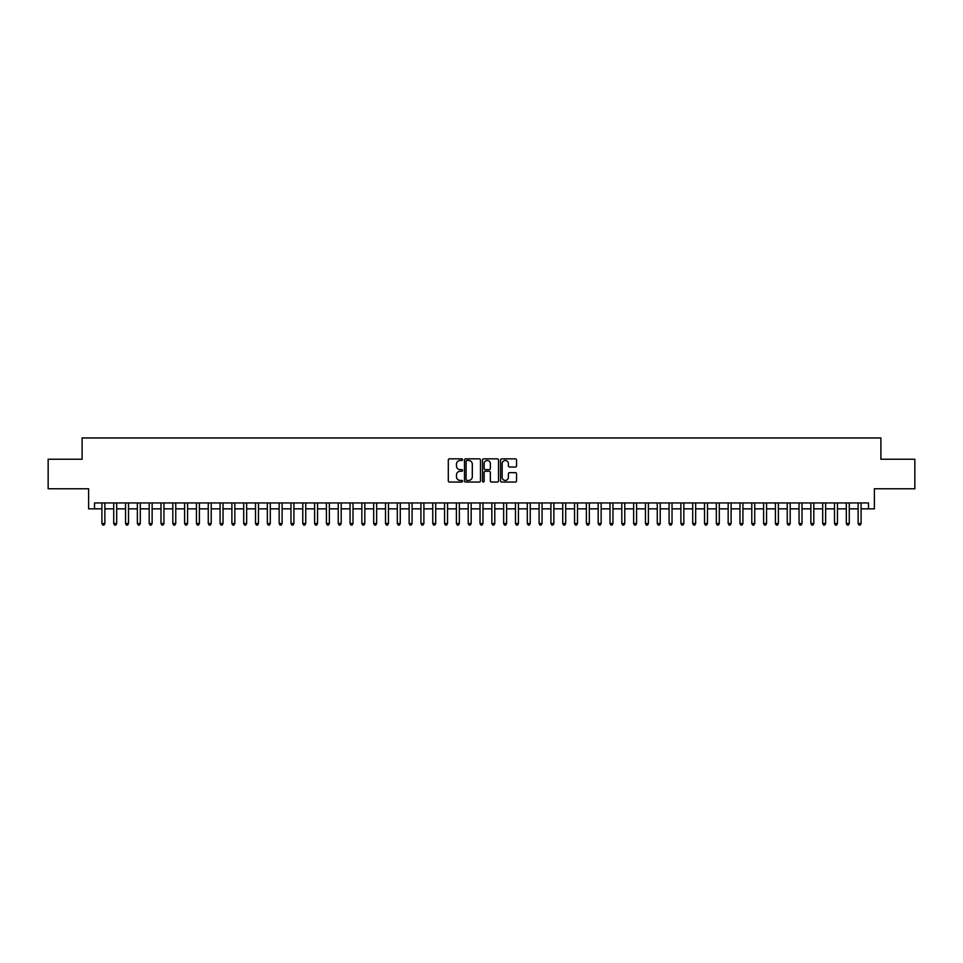 <?xml version="1.0" encoding="UTF-8"?>
<svg xmlns="http://www.w3.org/2000/svg" width="963" height="963" viewBox="0 0 963 963"><rect width="100%" height="100%" fill="white"/><g stroke="black" fill="none" stroke-linecap="round" stroke-linejoin="round"><path stroke-width="1.44" d="M462.589 459.664A0.807 0.807 0 0 0 461.783 458.857L449.456 458.857A1.156 1.156 0 0 0 448.301 460.013L448.301 480.886A1.156 1.156 0 0 0 449.456 482.054L461.783 482.054A0.807 0.807 0 0 0 462.589 481.235A0.807 0.807 0 0 0 461.783 480.429L460.194 480.429A3.708 3.708 0 0 1 456.474 476.709L456.474 474.976A3.708 3.708 0 0 1 460.194 471.268L461.783 471.268A0.807 0.807 0 0 0 462.589 470.45A0.807 0.807 0 0 0 461.783 469.643L460.194 469.643A3.708 3.708 0 0 1 456.474 465.923L456.474 464.19A3.708 3.708 0 0 1 460.194 460.483L461.783 460.483A0.807 0.807 0 0 0 462.589 459.664M515.398 467.031A1.156 1.156 0 0 0 516.553 465.875L516.553 460.013A1.156 1.156 0 0 0 515.398 458.857L501.711 458.857A1.156 1.156 0 0 0 500.555 460.013L500.555 480.886A1.156 1.156 0 0 0 501.711 482.054L515.398 482.054A1.156 1.156 0 0 0 516.553 480.886L516.553 473.82A1.156 1.156 0 0 0 515.398 472.652L509.535 472.652A1.156 1.156 0 0 0 508.38 473.82L508.38 477.323A3.106 3.106 0 0 1 505.274 480.429A3.106 3.106 0 0 1 502.168 477.323L502.168 463.576A3.106 3.106 0 0 1 505.274 460.483A3.106 3.106 0 0 1 508.38 463.576L508.38 465.875A1.156 1.156 0 0 0 509.535 467.031L515.398 467.031M94.53 508.849L94.53 502.951L868.47 502.951L868.47 508.849L874.38 508.849L874.38 488.771L914.85 488.771L914.85 459.231L880.88 459.231L880.88 437.96L82.12 437.96L82.12 459.231L48.15 459.231L48.15 488.771L88.62 488.771L88.62 508.849L101.909 508.849M480.489 460.013A1.156 1.156 0 0 0 479.321 458.857L465.635 458.857A1.156 1.156 0 0 0 464.479 460.013L464.479 480.886A1.156 1.156 0 0 0 465.635 482.054L479.321 482.054A1.156 1.156 0 0 0 480.489 480.886L480.489 460.013M483.679 458.857L497.365 458.857A1.156 1.156 0 0 1 498.521 460.013L498.521 480.886A1.156 1.156 0 0 1 497.365 482.054L491.503 482.054A1.156 1.156 0 0 1 490.348 480.886L490.348 472.424A1.156 1.156 0 0 0 489.18 471.268L485.304 471.268A1.156 1.156 0 0 0 484.136 472.424L484.136 481.235A0.807 0.807 0 0 1 483.33 482.054A0.807 0.807 0 0 1 482.511 481.235L482.511 460.013A1.156 1.156 0 0 1 483.679 458.857M104.871 508.849L113.73 508.849M116.679 508.849L125.539 508.849M128.5 508.849L137.36 508.849M140.309 508.849L149.181 508.849M152.13 508.849L160.99 508.849M163.951 508.849L172.81 508.849M175.76 508.849L184.619 508.849M187.58 508.849L196.44 508.849M199.389 508.849L208.261 508.849M211.21 508.849L220.07 508.849M223.031 508.849L231.89 508.849M234.84 508.849L243.699 508.849M246.66 508.849L255.52 508.849M258.469 508.849L267.341 508.849M270.29 508.849L279.15 508.849M282.111 508.849L290.97 508.849M293.92 508.849L302.779 508.849M305.74 508.849L314.6 508.849M317.549 508.849L326.421 508.849M329.37 508.849L338.23 508.849M341.191 508.849L350.051 508.849M353 508.849L361.859 508.849M364.821 508.849L373.68 508.849M376.629 508.849L385.501 508.849M388.45 508.849L397.31 508.849M400.271 508.849L409.131 508.849M412.08 508.849L420.939 508.849M423.901 508.849L432.76 508.849M435.709 508.849L444.581 508.849M447.53 508.849L456.39 508.849M459.351 508.849L468.211 508.849M471.16 508.849L480.019 508.849M482.981 508.849L491.84 508.849M494.789 508.849L503.649 508.849M506.61 508.849L515.47 508.849M518.419 508.849L527.291 508.849M530.24 508.849L539.099 508.849M542.061 508.849L550.92 508.849M553.869 508.849L562.729 508.849M565.69 508.849L574.55 508.849M577.499 508.849L586.371 508.849M589.32 508.849L598.179 508.849M601.141 508.849L610 508.849M612.95 508.849L621.809 508.849M624.77 508.849L633.63 508.849M636.579 508.849L645.451 508.849M648.4 508.849L657.26 508.849M660.221 508.849L669.08 508.849M672.03 508.849L680.889 508.849M683.85 508.849L692.71 508.849M695.659 508.849L704.531 508.849M707.48 508.849L716.34 508.849M719.301 508.849L728.16 508.849M731.11 508.849L739.969 508.849M742.93 508.849L751.79 508.849M754.739 508.849L763.611 508.849M766.56 508.849L775.42 508.849M778.381 508.849L787.24 508.849M790.19 508.849L799.049 508.849M802.01 508.849L810.87 508.849M813.819 508.849L822.691 508.849M825.64 508.849L834.5 508.849M837.461 508.849L846.321 508.849M849.27 508.849L858.129 508.849M861.091 508.849L868.47 508.849M466.911 460.483A0.807 0.807 0 0 0 466.104 461.289L466.104 479.61A0.807 0.807 0 0 0 466.911 480.429L468.596 480.429A3.708 3.708 0 0 0 472.303 476.709L472.303 464.19A3.708 3.708 0 0 0 468.596 460.483L466.911 460.483M490.348 463.636A3.106 3.106 0 0 0 487.242 460.531A3.106 3.106 0 0 0 484.136 463.636L484.136 468.475A1.156 1.156 0 0 0 485.304 469.643L489.18 469.643A1.156 1.156 0 0 0 490.348 468.475L490.348 463.636M104.871 502.951L104.871 523.511L101.909 523.511L101.909 502.951M104.871 523.511L103.98 525.04L102.8 525.04L101.909 523.511M116.679 502.951L116.679 523.511L113.73 523.511L113.73 502.951M116.679 523.511L115.801 525.04L114.609 525.04L113.73 523.511M128.5 502.951L128.5 523.511L125.539 523.511L125.539 502.951M128.5 523.511L127.61 525.04L126.43 525.04L125.539 523.511M140.309 502.951L140.309 523.511L137.36 523.511L137.36 502.951M140.309 523.511L139.43 525.04L138.251 525.04L137.36 523.511M152.13 502.951L152.13 523.511L149.181 523.511L149.181 502.951M152.13 523.511L151.239 525.04L150.059 525.04L149.181 523.511M163.951 502.951L163.951 523.511L160.99 523.511L160.99 502.951M163.951 523.511L163.06 525.04L161.88 525.04L160.99 523.511M175.76 502.951L175.76 523.511L172.81 523.511L172.81 502.951M175.76 523.511L174.881 525.04L173.689 525.04L172.81 523.511M187.58 502.951L187.58 523.511L184.619 523.511L184.619 502.951M187.58 523.511L186.69 525.04L185.51 525.04L184.619 523.511M199.389 502.951L199.389 523.511L196.44 523.511L196.44 502.951M199.389 523.511L198.51 525.04L197.331 525.04L196.44 523.511M211.21 502.951L211.21 523.511L208.261 523.511L208.261 502.951M211.21 523.511L210.319 525.04L209.14 525.04L208.261 523.511M223.031 502.951L223.031 523.511L220.07 523.511L220.07 502.951M223.031 523.511L222.14 525.04L220.96 525.04L220.07 523.511M234.84 502.951L234.84 523.511L231.89 523.511L231.89 502.951M234.84 523.511L233.961 525.04L232.769 525.04L231.89 523.511M246.66 502.951L246.66 523.511L243.699 523.511L243.699 502.951M246.66 523.511L245.77 525.04L244.59 525.04L243.699 523.511M258.469 502.951L258.469 523.511L255.52 523.511L255.52 502.951M258.469 523.511L257.59 525.04L256.411 525.04L255.52 523.511M270.29 502.951L270.29 523.511L267.341 523.511L267.341 502.951M270.29 523.511L269.399 525.04L268.22 525.04L267.341 523.511M282.111 502.951L282.111 523.511L279.15 523.511L279.15 502.951M282.111 523.511L281.22 525.04L280.04 525.04L279.15 523.511M293.92 502.951L293.92 523.511L290.97 523.511L290.97 502.951M293.92 523.511L293.041 525.04L291.849 525.04L290.97 523.511M305.74 502.951L305.74 523.511L302.779 523.511L302.779 502.951M305.74 523.511L304.85 525.04L303.67 525.04L302.779 523.511M317.549 502.951L317.549 523.511L314.6 523.511L314.6 502.951M317.549 523.511L316.671 525.04L315.491 525.04L314.6 523.511M329.37 502.951L329.37 523.511L326.421 523.511L326.421 502.951M329.37 523.511L328.479 525.04L327.3 525.04L326.421 523.511M341.191 502.951L341.191 523.511L338.23 523.511L338.23 502.951M341.191 523.511L340.3 525.04L339.12 525.04L338.23 523.511M353 502.951L353 523.511L350.051 523.511L350.051 502.951M353 523.511L352.121 525.04L350.929 525.04L350.051 523.511M364.821 502.951L364.821 523.511L361.859 523.511L361.859 502.951M364.821 523.511L363.93 525.04L362.75 525.04L361.859 523.511M376.629 502.951L376.629 523.511L373.68 523.511L373.68 502.951M376.629 523.511L375.751 525.04L374.571 525.04L373.68 523.511M388.45 502.951L388.45 523.511L385.501 523.511L385.501 502.951M388.45 523.511L387.559 525.04L386.38 525.04L385.501 523.511M400.271 502.951L400.271 523.511L397.31 523.511L397.31 502.951M400.271 523.511L399.38 525.04L398.201 525.04L397.31 523.511M412.08 502.951L412.08 523.511L409.131 523.511L409.131 502.951M412.08 523.511L411.201 525.04L410.009 525.04L409.131 523.511M423.901 502.951L423.901 523.511L420.939 523.511L420.939 502.951M423.901 523.511L423.01 525.04L421.83 525.04L420.939 523.511M435.709 502.951L435.709 523.511L432.76 523.511L432.76 502.951M435.709 523.511L434.831 525.04L433.651 525.04L432.76 523.511M447.53 502.951L447.53 523.511L444.581 523.511L444.581 502.951M447.53 523.511L446.639 525.04L445.46 525.04L444.581 523.511M459.351 502.951L459.351 523.511L456.39 523.511L456.39 502.951M459.351 523.511L458.46 525.04L457.281 525.04L456.39 523.511M471.16 502.951L471.16 523.511L468.211 523.511L468.211 502.951M471.16 523.511L470.269 525.04L469.089 525.04L468.211 523.511M482.981 502.951L482.981 523.511L480.019 523.511L480.019 502.951M482.981 523.511L482.09 525.04L480.91 525.04L480.019 523.511M494.789 502.951L494.789 523.511L491.84 523.511L491.84 502.951M494.789 523.511L493.911 525.04L492.731 525.04L491.84 523.511M506.61 502.951L506.61 523.511L503.649 523.511L503.649 502.951M506.61 523.511L505.719 525.04L504.54 525.04L503.649 523.511M518.419 502.951L518.419 523.511L515.47 523.511L515.47 502.951M518.419 523.511L517.54 525.04L516.361 525.04L515.47 523.511M530.24 502.951L530.24 523.511L527.291 523.511L527.291 502.951M530.24 523.511L529.349 525.04L528.169 525.04L527.291 523.511M542.061 502.951L542.061 523.511L539.099 523.511L539.099 502.951M542.061 523.511L541.17 525.04L539.99 525.04L539.099 523.511M553.869 502.951L553.869 523.511L550.92 523.511L550.92 502.951M553.869 523.511L552.991 525.04L551.799 525.04L550.92 523.511M565.69 502.951L565.69 523.511L562.729 523.511L562.729 502.951M565.69 523.511L564.8 525.04L563.62 525.04L562.729 523.511M577.499 502.951L577.499 523.511L574.55 523.511L574.55 502.951M577.499 523.511L576.62 525.04L575.441 525.04L574.55 523.511M589.32 502.951L589.32 523.511L586.371 523.511L586.371 502.951M589.32 523.511L588.429 525.04L587.249 525.04L586.371 523.511M601.141 502.951L601.141 523.511L598.179 523.511L598.179 502.951M601.141 523.511L600.25 525.04L599.07 525.04L598.179 523.511M612.95 502.951L612.95 523.511L610 523.511L610 502.951M612.95 523.511L612.071 525.04L610.879 525.04L610 523.511M624.77 502.951L624.77 523.511L621.809 523.511L621.809 502.951M624.77 523.511L623.88 525.04L622.7 525.04L621.809 523.511M636.579 502.951L636.579 523.511L633.63 523.511L633.63 502.951M636.579 523.511L635.7 525.04L634.521 525.04L633.63 523.511M648.4 502.951L648.4 523.511L645.451 523.511L645.451 502.951M648.4 523.511L647.509 525.04L646.329 525.04L645.451 523.511M660.221 502.951L660.221 523.511L657.26 523.511L657.26 502.951M660.221 523.511L659.33 525.04L658.15 525.04L657.26 523.511M672.03 502.951L672.03 523.511L669.08 523.511L669.08 502.951M672.03 523.511L671.151 525.04L669.959 525.04L669.08 523.511M683.85 502.951L683.85 523.511L680.889 523.511L680.889 502.951M683.85 523.511L682.96 525.04L681.78 525.04L680.889 523.511M695.659 502.951L695.659 523.511L692.71 523.511L692.71 502.951M695.659 523.511L694.78 525.04L693.601 525.04L692.71 523.511M707.48 502.951L707.48 523.511L704.531 523.511L704.531 502.951M707.48 523.511L706.589 525.04L705.41 525.04L704.531 523.511M719.301 502.951L719.301 523.511L716.34 523.511L716.34 502.951M719.301 523.511L718.41 525.04L717.23 525.04L716.34 523.511M731.11 502.951L731.11 523.511L728.16 523.511L728.16 502.951M731.11 523.511L730.231 525.04L729.039 525.04L728.16 523.511M742.93 502.951L742.93 523.511L739.969 523.511L739.969 502.951M742.93 523.511L742.04 525.04L740.86 525.04L739.969 523.511M754.739 502.951L754.739 523.511L751.79 523.511L751.79 502.951M754.739 523.511L753.86 525.04L752.681 525.04L751.79 523.511M766.56 502.951L766.56 523.511L763.611 523.511L763.611 502.951M766.56 523.511L765.669 525.04L764.49 525.04L763.611 523.511M778.381 502.951L778.381 523.511L775.42 523.511L775.42 502.951M778.381 523.511L777.49 525.04L776.31 525.04L775.42 523.511M790.19 502.951L790.19 523.511L787.24 523.511L787.24 502.951M790.19 523.511L789.311 525.04L788.119 525.04L787.24 523.511M802.01 502.951L802.01 523.511L799.049 523.511L799.049 502.951M802.01 523.511L801.12 525.04L799.94 525.04L799.049 523.511M813.819 502.951L813.819 523.511L810.87 523.511L810.87 502.951M813.819 523.511L812.941 525.04L811.761 525.04L810.87 523.511M825.64 502.951L825.64 523.511L822.691 523.511L822.691 502.951M825.64 523.511L824.749 525.04L823.57 525.04L822.691 523.511M837.461 502.951L837.461 523.511L834.5 523.511L834.5 502.951M837.461 523.511L836.57 525.04L835.39 525.04L834.5 523.511M849.27 502.951L849.27 523.511L846.321 523.511L846.321 502.951M849.27 523.511L848.391 525.04L847.199 525.04L846.321 523.511M861.091 502.951L861.091 523.511L858.129 523.511L858.129 502.951M861.091 523.511L860.2 525.04L859.02 525.04L858.129 523.511"/></g></svg>

